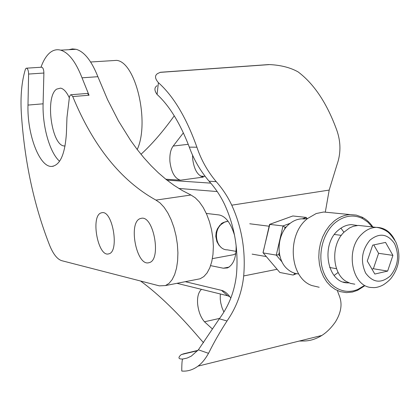 <?xml version="1.0" encoding="UTF-8"?>
<svg xmlns="http://www.w3.org/2000/svg" width="420" height="420" viewBox="0 0 420 420"><rect width="100%" height="100%" fill="white"/><g stroke="black" fill="none" stroke-linecap="round" stroke-linejoin="round"><path stroke-width="0.63" d="M162.902 72.098L160.403 72.272L157.626 73.552C154.591 75.49 154.854 78.53 158.413 82.677C173.534 96.175 186.365 117.684 196.907 147.205C201.133 159.884 207.569 171.371 216.227 181.66C222.59 188.858 227.766 196.697 231.751 205.18C241.81 227.215 245.789 250.803 243.695 275.945C241.994 292.435 236.428 307.445 227.005 320.99C219.965 331.884 214.016 342.258 209.155 352.123L208.509 353.325C205.391 358.974 201.894 363.242 198.02 366.135C192.827 369.91 187.409 371.548 181.766 371.044C181.776 363.127 182.128 359.116 182.837 359.011C178.647 359.195 177.865 357.95 180.49 355.273L181.367 354.564L183.845 353.735M325.327 211.995L329.191 190.082L336.95 164.834C340.909 153.704 340.925 142.354 336.992 130.778C327.269 103.745 314.312 84.121 298.116 71.909C290.441 67.589 280.933 65.147 269.593 64.585L264.526 64.874M299.234 341.056L302.773 340.998C309.236 341.161 315.583 339.313 321.825 335.459C326.482 332.514 330.808 328.298 334.793 322.812L335.591 321.652C341.255 312.296 342.484 303.665 339.271 295.754L337.481 290.966M227.005 320.99L219.319 318.791L198.387 349.808L191.289 356.134L187.157 358.06L182.837 359.011M165.795 179.209L180.511 180.185C174.862 178.595 171.339 172.431 169.937 161.7C169.502 154.697 170.588 149.478 173.197 146.05L183.377 132.857M180.511 180.185L203.406 177.083C197.657 175.665 194.077 169.596 192.665 158.886L192.559 155.043M212.368 328.939L204.466 321.772C200.75 317.447 198.471 311.519 197.636 304.006C197.111 297.171 198.392 292.288 201.474 289.343M223.865 311.976L222.043 307.724L220.794 303.051L220.264 299.234L220.285 293.963M203.537 342.678L199.694 338.415C178.584 313.604 158.881 294.467 140.584 281.022M174.258 115.81C163.044 131.47 151.956 144.296 140.989 154.282M219.319 318.791C228.963 305.823 234.685 291.039 236.486 274.444C238.56 249.58 234.596 226.249 224.6 204.461C220.626 196.061 215.45 188.307 209.071 181.193L216.227 181.66M196.907 147.205L189.32 147.131C193.751 159.542 200.335 170.893 209.071 181.193M189.32 147.131C180.254 123.438 169.502 105.877 157.07 94.442L158.413 82.677M157.028 85.696C154.219 87.591 154.229 90.505 157.07 94.442M206.315 213.434L218.978 214.935C225.524 216.111 230.711 222.884 234.539 235.242M236.119 245.516C236.402 257.297 233.52 264.763 227.472 267.928L223.303 268.212L210.62 265.639M166.987 180.154L210.767 183.136M205.076 176.363L200.534 176.101M235.699 254.247L234.943 254.116M229.834 296.693L227.672 295.78L176.951 283.322M217.214 191.562L178.804 188.444M185.309 281.683L221.487 290.341C224.653 291.092 227.766 293.675 230.822 298.084M41.47 67.226L41.869 67.2C43.134 67.883 43.811 69.83 43.89 73.033L28.607 74.056C28.513 70.828 27.846 68.864 26.607 68.171L25.972 68.345L25.342 69.452C21.693 81.617 20.349 96.101 21.315 112.901C24.407 161.002 33.868 205.202 49.702 245.501C53.288 254.216 57.304 259.276 61.756 260.689L159.332 285.857L165.475 285.569L169.019 283.374L172.121 279.668L174.657 274.554L176.516 268.207L177.618 260.852L177.912 252.777L177.371 244.288L176.022 235.725L173.922 227.43L171.145 219.728L167.822 212.919L164.073 207.254L160.062 202.934L155.935 200.099C120.929 180.663 93.198 146.155 72.749 96.558L71.153 94.731L70.45 94.894L69.463 96.794L66.964 117.485L66.418 133.056C65.037 154.371 60.071 165.501 51.518 166.446C39.28 166.96 27.059 133.954 27.988 105.079L28.607 74.056M86.935 93.471L87.418 93.429L89.045 95.24L72.749 96.558M69.263 97.703C66.628 91.99 63.74 88.798 60.601 88.127L56.7 89.098C44.709 96.532 51.671 146.564 64.601 145.96L65.084 145.96M140.406 218.537L141.309 218.311C153.736 215.129 161.726 260.342 149.1 262.647L148.99 262.678C136.495 266.858 127.838 221.975 140.406 218.537M101.047 212.924L102.018 212.683C112.686 210.21 119.621 251.8 108.859 253.822L108.612 253.89C97.955 257.229 90.421 216.174 101.047 212.924M68.812 49.697L72.403 48.909L76.13 49.298C84.294 51.676 91.544 60.811 97.881 76.697L107.552 99.624L118.461 120.929L130.594 140.401L137.114 149.378L143.934 157.815L151.058 165.669L158.471 172.914L166.173 179.508L174.158 185.419L182.422 190.601L190.953 195.011L195.227 197.757L199.369 201.957L203.217 207.475L206.619 214.121L209.438 221.645L211.554 229.761L212.882 238.14L213.365 246.461L212.987 254.389L211.775 261.613L209.785 267.86L207.097 272.906L203.831 276.586L200.114 278.78L196.733 279.442M40.976 67.258C43.307 60.659 46.263 55.834 49.838 52.784C53.156 50.022 56.763 49.14 60.648 50.148C68.633 52.563 75.763 61.787 82.026 77.821L89.045 95.24M59.588 161.259C49.739 152.633 42.368 126.478 43.097 103.814L43.89 73.033M110.922 60.732L116.608 60.375C135.691 61.913 149.914 122.073 137.225 149.525M235.798 253.57L233.494 254.725L231.966 255.008M363.337 225.95L358.391 225.404L353.315 226.296L349.619 227.903L344.3 231.929C330.598 244.466 331.884 273.562 346.369 281.51L350.469 283.395L354.816 284.188M372.687 245.138L367.264 261.051L374.834 274.045L387.634 271.089L392.921 255.371L385.544 242.414L372.687 245.138M371.936 269.062L373.364 268.737L378.593 253.312L373.753 244.907M378.593 253.312L392.921 255.371M373.364 268.737L387.634 271.089M372.215 226.931L367.747 222.049L362.502 218.51C353.33 214.226 344.284 215.576 335.354 222.553C322.849 232.838 317.331 254.725 323.206 271.168C328.955 287.7 344.668 295.475 358.202 289.212L363.762 285.878M364.418 285.999L357.572 290.315L352.464 292.042L346.369 292.635L340.274 291.627L335.307 289.485L330.755 286.214L326.77 281.909L323.484 276.701L321.006 270.748L319.421 264.238L318.785 257.387L319.121 250.409L320.418 243.532L322.633 236.985L325.694 230.974L329.49 225.692L333.905 221.303C338.993 217.14 344.431 214.904 350.228 214.594L356.281 215.103L362.03 217.145C366.298 219.334 369.915 222.621 372.876 227.005M304.71 218.967L301.812 218.841C297.591 219.035 293.638 220.584 289.947 223.493L289.816 223.597C276.754 233.447 275.331 258.82 287.254 268.916C290.588 271.924 294.346 273.593 298.531 273.913M319.184 287.259L311.913 285.553C289.333 277.882 286.424 234.25 307.697 218.453L316.229 213.528L323.705 212.011L330.267 212.651M338.168 272.423L334.1 275.473M349.088 282.896L347.86 282.87C327.065 283.217 320.192 243.884 338.882 229.714C342.772 226.501 346.941 224.805 351.393 224.627L357.336 225.466M340.914 228.175L343.949 232.281M282.156 262.091L276.271 255.113L263.204 252.919L279.836 272.48L293.071 275.032L293.68 274.827L294.835 273.252M306.915 218.747L306.269 217.413L292.845 215.969L269.756 224.306M286.561 226.769L285.022 227.335L283.006 225.939L269.551 224.38L263.12 252.525M279.305 271.861L279.836 272.48M263.004 252.63L269.84 224.311L292.845 215.969M290.183 223.309L283.006 225.939L276.271 255.113L278.712 254.704L279.951 256.179M269.593 64.585L160.099 72.371M181.367 354.564L197.657 350.679M204.466 321.772L219.592 318.413M243.695 275.945L277.111 269.283M231.751 205.18L329.191 190.082M198.387 349.808L208.509 353.325M223.303 268.212L229.115 267.094M173.197 146.05L188.249 144.317M227.672 295.78L221.487 290.341M97.881 76.697L82.026 77.821M190.953 195.011L155.935 200.099M43.097 103.814L27.988 105.079M369.857 240.23C361.678 250.346 360.276 261.308 365.663 273.11C372.918 282.833 381.155 283.752 390.38 275.856C398.27 265.876 399.635 255.097 394.485 243.532C387.529 233.667 379.318 232.57 369.857 240.23M358.391 225.404L376.136 227.367C381.171 227.651 386.92 231.257 386.442 231.121C388.574 232.04 391.703 235.657 395.824 241.978C401.095 254.783 399.567 266.81 391.241 278.072C388.374 281.72 382.877 285.201 383.087 284.933C383.57 284.807 377.27 288.256 372.456 287.522C352.212 287.899 344.453 249.926 361.877 234.066C366.203 229.834 370.955 227.598 376.136 227.367C384.316 227.435 390.569 231.73 394.894 240.251M228.081 221.193L224.553 222.154L221.361 224.296C212.326 231.824 216.641 249.995 227.341 249.847L236.04 251.349M285.022 227.335L284.55 229.399M279.232 252.436L278.712 254.704M294.142 273.037L294.452 273.404M302.405 218.831L306.269 217.413M268.984 64.554L160.403 72.272M197.915 350.38L183.839 353.735M321.825 335.459L198.02 366.135M41.869 67.2L26.607 68.171M87.418 93.429L71.153 94.731M76.13 49.298L60.648 50.148M200.114 278.78L165.475 285.569M233.494 254.725L212.394 258.636M53.351 166.231L51.518 166.446M116.608 60.375L90.631 62.002M65.095 145.908L64.601 145.96M220.799 247.086L218.951 245.18L216.925 241.715L215.786 236.402L216.174 232.291L217.361 228.911L220.048 225.026M252.121 254.126L266.312 256.578M329.663 267.514L336.541 268.7M249.753 223.771L269.225 226.233M334.43 234.486L341.339 235.363M220.794 224.306C221.56 223.099 223.981 222.049 228.06 221.156M362.502 218.51L362.03 217.145M350.228 214.594L323.705 212.011M347.86 282.87L343.308 282.009M307.461 218.652L301.812 218.841M358.202 289.212L357.572 290.315M306.889 218.222L307.267 218.689M296.588 273.667L293.68 274.827"/></g></svg>
